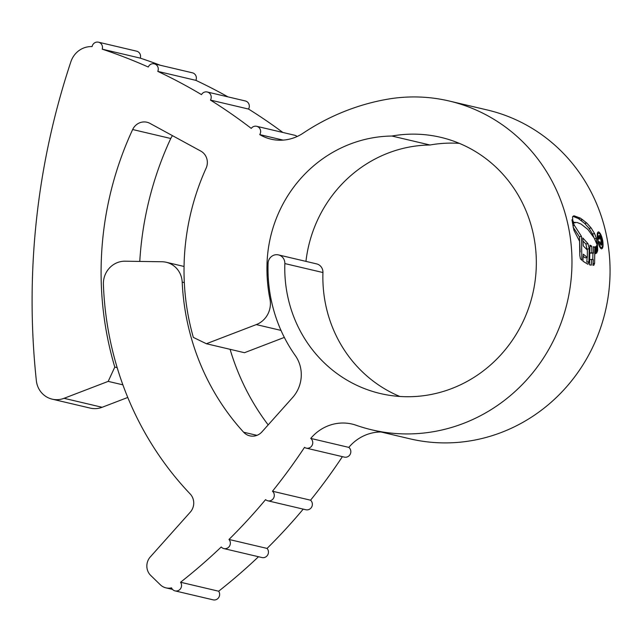 <?xml version="1.0" encoding="UTF-8"?>
<svg xmlns="http://www.w3.org/2000/svg" width="642" height="642" viewBox="0 0 642 642"><rect width="100%" height="100%" fill="white"/><g stroke="black" fill="none" stroke-linecap="round" stroke-linejoin="round"><path stroke-width="0.96" d="M127.774 397.454L102.134 407.285A21.932 20.905 103.2 0 1 90.257 408.111L52.163 399.147A21.932 20.905 -76.8 0 1 36.353 380.682A723.349 689.484 103.2 0 1 70.901 61.68A21.932 20.905 -76.8 0 1 87.585 46.898A21.932 20.905 -76.8 0 1 92.095 46.609A5.481 5.224 103.2 0 1 98.499 42.195A5.481 5.224 103.2 0 1 102.214 49.161A552.906 527.026 103.2 0 1 148.262 67.025A5.481 5.224 103.2 0 1 154.289 63.839L192.383 72.811A5.481 5.224 103.2 0 1 195.874 80.354A552.906 527.026 103.2 0 1 227.966 96.878M154.289 63.839A5.481 5.224 103.2 0 1 157.788 71.382L195.874 80.354M157.788 71.382A552.906 527.026 103.2 0 1 201.492 94.623A5.481 5.224 103.2 0 1 207.246 91.999L245.332 100.963A5.481 5.224 103.2 0 1 248.542 109.06A552.906 527.026 103.2 0 1 282.841 132.461M207.246 91.999A5.481 5.224 103.2 0 1 210.456 100.088L248.542 109.06M210.456 100.088A552.906 527.026 103.2 0 1 251.247 128.4A5.481 5.224 103.2 0 1 256.664 126.297L294.758 135.269A5.481 5.224 103.2 0 1 297.085 136.529M256.664 126.297A5.481 5.224 103.2 0 1 259.745 134.611L283.114 140.108M98.499 42.195L136.594 51.167A5.481 5.224 103.2 0 1 140.301 58.133A552.906 527.026 103.2 0 1 160.348 65.267M102.214 49.161L140.301 58.133M184.318 282.6L182.192 282.103A21.932 20.905 -76.8 0 0 166.278 262.281A21.932 20.905 -76.8 0 0 162.001 261.751L125.102 261.206A21.932 20.905 -76.8 0 0 121.25 261.519A21.932 20.905 -76.8 0 0 103.402 284.374A321.61 306.555 103.2 0 0 190.176 493.963A13.161 12.543 103.2 0 1 190.273 512.156L150.3 556.927A13.161 12.543 -76.8 0 0 150.75 575.473L160.315 584.758A13.161 12.543 -76.8 0 0 165.965 587.863A13.161 12.543 -76.8 0 0 171.518 587.847A5.481 5.224 103.2 0 0 180.667 588.505A5.481 5.224 103.2 0 0 180.562 582.246A568.836 542.209 103.2 0 0 221.225 546.984A5.481 5.224 103.2 0 0 229.627 545.925A5.481 5.224 103.2 0 0 228.985 539.457L267.072 548.42A5.481 5.224 103.2 0 1 261.96 557.545L223.865 548.581M172.513 135.679A13.161 12.543 -76.8 0 0 170.756 138.495L132.661 129.532A13.161 12.543 103.2 0 1 142.091 122.116A13.161 12.543 103.2 0 1 146.97 122.245A13.161 12.543 103.2 0 1 149.963 123.384L200.777 151.087A13.161 12.543 103.2 0 1 206.122 168.156A237.034 225.936 103.2 0 0 193.346 337.411L206.379 343.735L244.474 352.699L284.334 337.411M459.391 143.375A131.618 125.455 -76.8 0 0 429.996 145.004L391.909 136.032A129.427 123.368 -76.8 0 0 372.32 137.894A129.427 123.368 -76.8 0 0 267.04 263.308A150.26 143.23 -76.8 0 0 269.969 299.148L271.101 299.413M429.996 145.004A129.427 123.368 -76.8 0 0 410.407 146.857A129.427 123.368 -76.8 0 0 305.945 261.374M182.192 282.103A239.225 228.03 -76.8 0 0 243.639 432.218A13.161 12.543 103.2 0 0 249.81 435.854A13.161 12.543 103.2 0 0 261.944 431.881L292.64 397.502A32.902 31.362 103.2 0 0 295.272 355.532A149.161 142.179 103.2 0 1 268.083 263.324A8.771 8.362 103.2 0 1 275.225 254.818A8.771 8.362 103.2 0 1 278.476 254.906L316.57 263.878A8.771 8.362 103.2 0 1 322.942 272.537A131.618 125.455 -76.8 0 0 399.805 396.459M278.476 254.906A8.771 8.362 103.2 0 1 284.847 263.573A131.618 125.455 -76.8 0 0 380.393 393.546A131.618 125.455 -76.8 0 0 532.667 294.188A131.618 125.455 -76.8 0 0 440.717 137.324A131.618 125.455 -76.8 0 0 391.909 136.032M449.264 101.027A168.902 160.998 103.2 0 1 567.271 302.334A168.902 160.998 103.2 0 1 371.846 429.843L409.933 438.815A168.902 160.998 103.2 0 0 605.358 311.298A168.902 160.998 103.2 0 0 487.358 109.991L449.264 101.027A168.902 160.998 103.2 0 0 386.62 99.366A231.361 220.527 103.2 0 0 303.112 133.175A43.873 41.818 103.2 0 1 287.279 139.587A43.873 41.818 103.2 0 1 271.004 139.154A43.873 41.818 103.2 0 1 259.745 134.611M572.792 220.463L573.82 222.878L576.965 222.421L581.114 224.106L587.839 229.427L594.163 237.949L596.739 243.896L596.402 238.391L594.58 233.608L591.162 227.982L586.812 223.055L580.464 218.168L574.245 215.864L572.528 216.86L572.792 220.463M573.82 215.881L573.418 216.009M596.835 245.461L597.132 252.137L597.702 250.147L597.341 242.7L596.835 245.461M596.538 245.814L596.755 252.996L596.29 253.133L596.097 246.271L596.538 245.814M595.72 246.713L595.214 246.873L595.72 246.713L595.888 253.55L595.391 253.646L595.888 253.55L595.391 253.646L595.286 246.865M593.858 265.21L592.911 265.266L593.32 259.633L591.715 259.368L591.282 265.17L589.565 264.833L589.95 245.14L591.691 246.119L591.868 252.715L593.473 253.133L593.304 246.721L594.837 247.01L594.596 263.292L593.874 265.21M587.96 264.279L582.936 261.206L583.313 254.208L587.31 257.466L587.366 250.075L583.241 245.846L582.735 237.917L587.96 243.615L589.212 248.759L588.923 261.767L587.984 264.279M581.869 260.259L581.459 236.352L574.413 225.43L571.942 219.765L573.892 230.189L579.59 241.344L579.806 255.508L580.424 258.814L581.869 260.259M371.846 429.843A168.902 160.998 103.2 0 1 356.19 425.269A43.873 41.818 103.2 0 0 352.129 424.081A43.873 41.818 103.2 0 0 310.736 438.414A5.481 5.224 103.2 0 1 306.25 448.132A5.481 5.224 103.2 0 1 304.517 447.354A568.836 542.209 103.2 0 1 272.473 491.226A5.481 5.224 103.2 0 1 267.786 500.784A5.481 5.224 103.2 0 1 265.579 499.628A568.836 542.209 103.2 0 1 228.985 539.457M601.402 248.839C602.95 248.727 603.408 246.095 602.774 240.951C601.69 235.766 600.294 232.749 598.577 231.898C597.172 232.003 596.851 234.611 597.622 239.731C598.569 244.947 599.829 247.989 601.402 248.839L601.626 248.863M303.233 509.122A568.836 542.209 103.2 0 1 267.072 548.42M258.501 556.734A568.836 542.209 103.2 0 1 218.649 591.21L180.562 582.246M342.395 456.647A568.836 542.209 103.2 0 1 310.559 500.198L272.473 491.226M380.947 431.986A43.873 41.818 -76.8 0 0 348.823 447.386L310.736 438.414M280.995 330.405L256.302 324.587L206.379 343.735M170.756 138.495A323.809 308.65 -76.8 0 0 139.771 261.422M132.661 129.532A323.809 308.65 -76.8 0 0 114.79 367.08L117.173 367.633M122.887 384.839L108.201 381.38L64.048 398.313L102.134 407.285M230.085 349.312A239.225 228.03 -76.8 0 0 268.171 424.908M348.823 447.386A5.481 5.224 103.2 0 1 344.337 457.104L306.25 448.132M310.559 500.198A5.481 5.224 103.2 0 1 305.881 509.748L267.786 500.784M218.649 591.21A5.481 5.224 103.2 0 1 213.152 599.853L175.065 590.889M52.163 399.147A21.932 20.905 -76.8 0 0 64.048 398.313M108.201 381.38L114.79 367.08M256.302 324.587A21.932 20.905 -76.8 0 0 269.969 299.148M597.991 239.819C597.341 235.445 597.622 233.215 598.842 233.134C600.294 233.84 601.482 236.417 602.405 240.854C602.95 245.244 602.565 247.483 601.249 247.595C599.901 246.865 598.817 244.273 597.991 239.819L597.646 239.875M597.365 233.335L598.842 233.134M600.246 247.828L601.522 247.603L600.206 247.78M573.097 227.107L579.381 236.729L580.127 251.993M572.889 225.695L574.413 225.43M579.381 236.729L581.459 236.352M582.984 241.103L585.889 243.992L587.157 249.898M587.101 257.506L586.828 262.137L588.923 261.767M583.241 256.407L585.231 257.843L587.31 257.466M585.889 243.992L587.96 243.615M587.141 249.128L589.212 248.759M592.911 253.237L592.775 259.569M589.789 253.084L593.473 253.133M590.014 246.416L591.691 246.119M590.159 253.02L591.868 252.715M593.328 247.274L594.837 247.01M589.966 259.681L591.715 259.368M596.29 253.084L596.755 252.996M597.076 250.26L597.702 250.147M593.97 237.62L592.51 233.985L589.075 228.351L584.726 223.432L578.37 218.545L572.961 216.322M600.92 245.3C601.787 245.196 601.987 243.607 601.514 240.541C600.968 237.548 600.222 235.831 599.275 235.381C598.601 235.405 598.424 236.609 598.753 239.001L599.187 239.105L599.54 236.625L601.072 240.405L600.703 243.84L599.195 241.689L601.105 245.308M599.845 244.024L600.848 243.848L599.837 243.992M598.593 236.762L599.54 236.625M599.227 241.865L599.628 241.793M268.075 263.549L267.04 263.308M322.942 272.537L284.847 263.573M243.639 432.218L256.952 435.348M593.064 263.565L594.596 263.292M597.108 251.191L597.517 251.118M578.37 218.545L580.464 218.168M580.721 220.118L582.808 219.749M584.726 223.432L586.812 223.055M589.075 228.351L591.162 227.982M592.51 233.985L594.58 233.608M594.588 238.72L596.402 238.391M595.993 241.833L596.94 241.665M601.113 240.614L601.514 240.541M172.521 589.404L165.965 587.863M184.053 266.462L166.278 262.281M573.659 222.549L575.192 222.276"/></g></svg>
